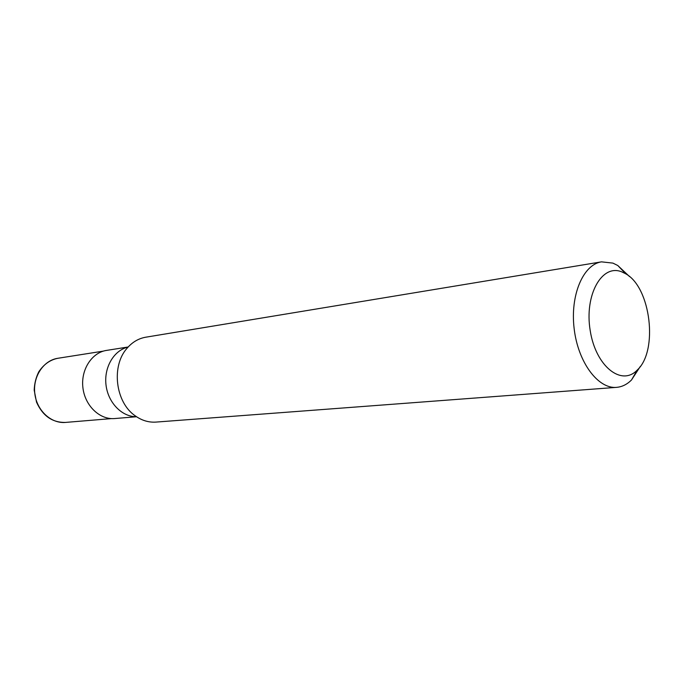 <?xml version="1.0" encoding="UTF-8"?>
<svg xmlns="http://www.w3.org/2000/svg" width="684" height="684" viewBox="0 0 684 684"><rect width="100%" height="100%" fill="white"/><g stroke="black" fill="none" stroke-linecap="round" stroke-linejoin="round"><path stroke-width="1.03" d="M621.688 271.83L625.74 273.814C650.792 287.408 658.41 350.858 637.291 370.001C621.585 386.734 595.696 366.325 590.207 330.603C584.221 294.992 601.929 263.648 621.688 271.83M640.335 366.402L631.52 379.953C627.057 384.425 622.072 386.887 616.575 387.358C598.124 389.145 578.074 362.349 574.167 328.799C570.011 295.266 583.153 264.494 601.501 261.852L612.915 263.109L617.772 265.503L629.545 276.584M136.543 416.744L114.681 418.548C99.855 419.942 84.987 405.826 82.918 387.802C80.661 369.805 91.767 352.568 106.499 350.413L128.165 346.985M616.575 387.358L155.978 422.088C148.71 422.575 141.81 420.506 135.287 415.872C115.382 402.466 110.988 365.872 127.156 348.13C132.388 342.086 138.604 338.443 145.786 337.195L601.501 261.852M136.467 416.693C122.008 416.983 108.072 402.748 106.02 385.032C103.823 367.325 113.989 350.199 128.096 347.062M111.483 418.599L65.502 422.421C51.112 423.772 36.748 410.528 34.807 393.582C32.678 376.662 43.494 360.391 57.798 358.296L103.37 351.114M625.74 273.814L617.772 265.503M637.291 370.001L631.52 379.953M65.502 422.421C52.36 422.669 42.699 415.906 36.517 402.124L34.2 390.171C34.439 383.553 35.97 377.414 38.808 371.763C43.836 364.298 50.163 359.81 57.798 358.296"/></g></svg>
